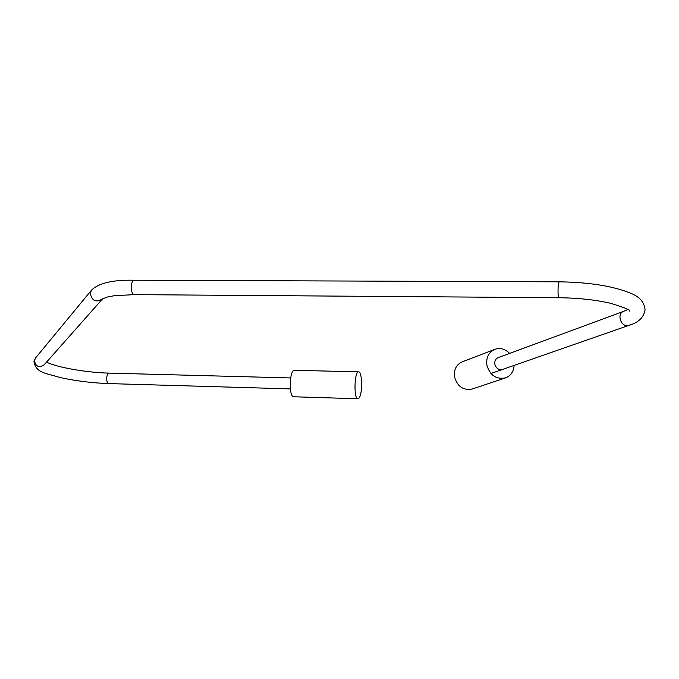 <?xml version="1.0" encoding="UTF-8"?>
<svg xmlns="http://www.w3.org/2000/svg" width="679" height="679" viewBox="0 0 679 679"><rect width="100%" height="100%" fill="white"/><g stroke="black" fill="none" stroke-linecap="round" stroke-linejoin="round"><path stroke-width="1.02" d="M358.614 371.863L294.423 370.276C289.424 369.478 288.668 397.334 293.71 396.765L357.926 398.76L359.081 398.004C362.688 393.837 362.297 371.294 358.614 371.863C354.311 371.082 353.581 399.362 357.926 398.76M502.596 369.418C498.649 370.182 496.052 368.391 494.804 364.054C494.499 360.956 495.602 358.826 498.123 357.646L498.225 357.612M514.113 365.404C513.647 371.6 510.786 375.759 505.532 377.88C496.035 379.612 489.797 375.258 486.809 364.827C486.088 357.409 488.719 352.265 494.711 349.388C500.168 347.555 505.151 348.887 509.649 353.394M505.532 377.88L472.346 388.982C463.239 390.663 457.281 386.538 454.463 376.607C453.801 369.554 456.347 364.648 462.102 361.89L494.711 349.388M290.357 388.889L108.716 383.584C105.865 383.779 106.204 372.788 109.047 373.111L290.654 377.948M35.715 357.757L34.442 360.566C35.673 366.635 38.915 368.043 44.177 364.793L102.3 299.15M90.273 293.277C91.886 300.992 95.994 302.842 102.597 298.811L107.443 297.012L114.267 295.713L134.17 294.635C132.023 293.863 131.081 290.824 131.353 285.511C131.819 282.209 132.761 280.452 134.179 280.24C113.07 279.723 98.862 283.016 91.555 290.111L90.273 293.277M134.179 280.24L559.012 281.819L558.07 287.65C557.917 293.523 558.163 296.876 558.809 297.716L134.17 294.635M490.909 373.501L629.085 325.309C621.565 328.407 615.946 313.885 623.67 311.338L627.719 309.531M108.716 383.584C91.971 382.973 75.793 380.97 60.185 377.558C46.231 373.144 36.063 373.331 33.95 361.559L35.478 358.045L91.555 290.111M109.047 373.111C86.556 372.703 55.958 367.135 46.562 362.094M558.809 297.716C578.678 297.988 596.094 299.889 611.066 303.42C624.57 307.629 630.732 310.176 629.56 311.05L629.475 310.923M559.012 281.819C589.27 282.252 613.171 286.063 630.715 293.252C639.694 296.842 644.473 302.384 645.05 309.87C643.726 317.449 638.404 322.593 629.085 325.309M498.123 357.646L623.67 311.338"/></g></svg>
